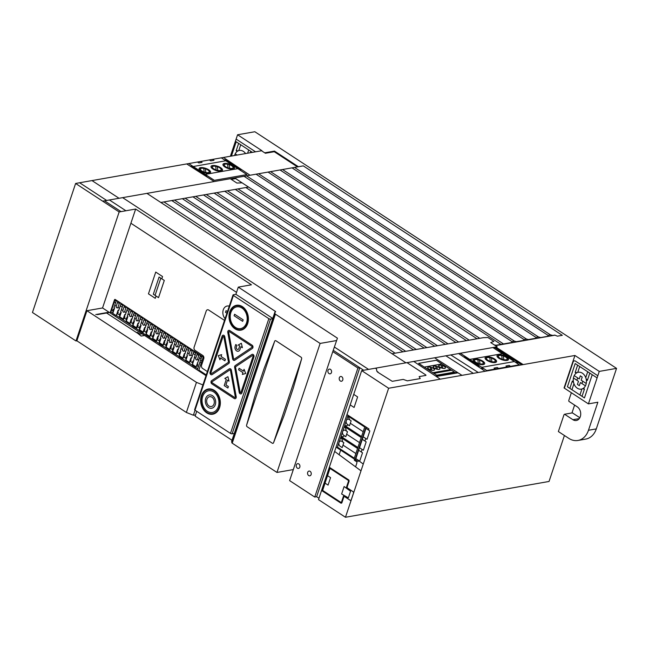 <?xml version="1.0" encoding="UTF-8"?>
<svg xmlns="http://www.w3.org/2000/svg" width="649" height="649" viewBox="0 0 649 649"><rect width="100%" height="100%" fill="white"/><g stroke="black" fill="none" stroke-linecap="round" stroke-linejoin="round"><path stroke-width="0.97" d="M272.767 318.44L235.887 294.313L238.297 287.109L275.46 311.447A1.225 0.462 -161.5 0 1 275.63 311.812A1.225 0.462 -161.5 0 1 275.403 311.982L275.062 312.072A1.225 0.462 18.5 0 0 274.843 312.234A1.225 0.462 18.5 0 0 274.835 312.315L275.006 313.727A1.225 0.462 18.5 0 0 275.395 314.165L320.127 343.435L336.612 340.538L332.791 351.596L357.915 368.04L359.797 367.707L363.7 370.263L361.68 370.611L388.629 388.248L574.933 355.482L599.27 371.406L616.55 368.372L254.846 131.739L237.575 134.773L261.92 150.698L75.617 183.464L119.156 211.955L135.649 209.051L251.431 284.797L238.297 287.109L275.249 311.285A1.225 0.462 18.5 0 1 275.403 311.982L275.062 312.072A1.225 0.462 18.5 0 0 274.835 312.315L275.006 313.727A1.225 0.462 18.5 0 0 275.395 314.165L320.127 343.435L276.961 472.448L293.316 469.576L276.961 472.448L232.22 443.178L276.961 472.448M195.13 416.131L232.001 440.257L195.13 416.131L196.736 411.312M206.017 375.657L102.55 307.967L135.649 209.051L251.431 284.806M571.355 392.726L568.767 400.457A14.692 11.171 80 0 1 568.881 401.342L577.229 406.801A7.342 5.581 80 0 1 580.701 414.541A7.342 5.581 80 0 1 576.344 420.487A7.342 5.581 80 0 1 572.921 419.708L564.565 414.24A14.692 11.171 80 0 1 564.005 414.695L558.367 431.544L568.8 438.367A19.584 14.895 -100 0 0 577.951 440.46A19.584 14.895 -100 0 0 588.473 430.271L597.859 402.218L588.408 403.881L599.27 371.406M574.933 355.482L564.062 387.948L588.408 403.881M577.951 440.46L585.779 439.081A19.584 14.895 -100 0 0 596.301 428.892L616.55 368.372M579.841 417.737L572.394 412.869L564.565 414.24M235.887 294.313L233.316 294.768A1.225 0.462 18.5 0 0 233.023 294.946L194.635 409.665A1.225 0.462 18.5 0 0 195.016 410.192L230.468 433.386A1.225 0.462 18.5 0 0 232.123 433.816L234.289 433.435M233.023 294.946A1.225 0.462 18.5 0 0 233.397 295.473L268.856 318.667A1.225 0.462 18.5 0 0 270.511 319.097L272.669 318.716M357.915 368.04L332.791 351.596L289.624 480.617L314.749 497.053L357.915 368.04L359.797 367.707L316.631 496.72L318.967 498.254L316.631 496.72L314.749 497.053L316.631 496.72M318.505 499.633L345.463 517.261L318.505 499.633L361.68 370.611L388.629 388.248L345.463 517.261L549.038 481.461L564.419 435.495M571.964 412.942L574.592 405.081M232.22 443.178A1.225 0.462 18.5 0 1 231.839 442.74L231.661 441.336A1.225 0.462 18.5 0 1 231.717 441.182A1.225 0.462 18.5 0 0 231.669 441.255A1.225 0.462 18.5 0 0 231.661 441.336L231.839 442.74A1.225 0.462 18.5 0 0 232.22 443.178L275.395 314.165M275.265 312.015L275.46 311.447M75.617 183.464L32.45 312.485L75.99 340.968L76.866 340.814L186.377 412.464L193.378 415.238L195.057 410.217M193.378 415.238L195.536 414.914L193.378 415.238L186.377 412.464L196.452 382.358L202.918 384.93M102.55 307.967L86.934 310.709L76.866 340.814L75.99 340.968L119.156 211.955M86.934 310.709L196.452 382.358M230.387 156.247L237.575 134.773M241.217 154.34L241.655 154.267M235.214 153.845L237.08 155.07M237.242 151.379L236.187 150.69L238.637 143.38M250.806 151.347L250.336 152.734M247.634 153.213L248.721 149.976M240.722 144.743L238.751 150.625M235.4 141.263L252.388 152.377M236.204 141.782L231.425 156.068M236.122 139.097L255.568 151.817M245.573 153.578A8.575 6.514 -100 0 0 234.589 155.509M236.374 150.154L237.753 151.055M226.907 313.224L225.511 312.315L226.071 310.644L227.466 311.561M201.255 362.986L199.933 362.118M112.821 310.587L111.652 309.824M198.432 366.596L197.28 365.841M192.299 362.588L190.652 361.509M185.679 358.256L184.032 357.177M179.051 353.924L177.404 352.845M172.431 349.592L170.784 348.513M165.811 345.26L164.156 344.173M159.183 340.92L157.537 339.841M152.564 336.588L150.909 335.509M145.936 332.256L144.289 331.177M139.316 327.923L137.661 326.845M132.688 323.583L131.041 322.504M126.068 319.259L124.413 318.172M119.44 314.919L117.793 313.84M182.499 358.994L179.019 356.723L180.592 352.018L179.44 352.634L179.229 356.09M189.411 362.458L185.939 360.187M192.266 365.387L195.747 367.667L200.525 355.571L199.065 354.614L198.383 355.271L197.401 354.63L197.312 353.486L195.852 352.529L192.323 365.217L189.175 363.156L190.944 357.883L191.536 358.272L192.291 356.009L190.83 355.052L190.149 355.709L189.167 355.068L189.094 353.916L187.642 352.942L189.224 348.197L190.684 349.154L189.102 353.9M187.634 352.959L186.871 355.238M189.175 363.164L185.646 361.055L187.22 356.35L186.068 356.966L185.849 360.43M196.039 366.79L192.558 364.511M198.918 360.333L197.458 359.376L196.769 360.041L195.795 359.4L195.722 358.232L194.262 357.274M118.67 310.611L119.432 308.332L117.972 307.375L117.291 308.032L116.309 307.391L116.236 306.239L114.776 305.273L114.013 307.553L114.605 307.942L114.362 308.673L113.202 309.297L112.788 310.636L112.991 312.761M116.471 315.033L118.232 312.591L117.834 310.944L116.26 315.657L112.78 313.386L114.362 308.673M200.33 356.155L201.644 357.007L197.312 369.962M197.32 362.945L197.718 364.592L195.957 367.034M116.179 301.095L114.857 300.227L110.525 313.183M122.799 305.428L120.836 304.146M129.427 309.76L127.455 308.478M136.047 314.1L134.083 312.81M142.675 318.432L140.703 317.142M149.294 322.764L147.331 321.474M155.914 327.096L153.951 325.814M162.542 331.428L160.579 330.146M169.162 335.76L167.199 334.478M175.79 340.092L173.827 338.81M182.41 344.432L180.446 343.143M189.037 348.764L187.074 347.475M195.657 353.097L193.694 351.815M129.565 324.159L116.317 315.487M158.413 336.604L157.821 336.214L157.975 338.591L156.003 341.666L139.275 330.722L139.697 326.634L141.101 325.279L140.508 324.889M139.332 330.544L132.656 326.39L133.077 322.293L134.473 320.947L133.889 320.557M165.041 340.936L164.448 340.555L164.603 342.923L162.623 345.998L159.151 343.719L159.573 339.63L160.968 338.275L160.384 337.894M171.661 345.276L171.068 344.887L171.222 347.256L169.251 350.33L165.828 347.888M179.075 356.544L172.391 352.391L172.821 348.294L174.216 346.947L173.632 346.558M197.718 368.746L195.803 367.496M112.837 313.216L110.93 311.966M192.477 364.762L192.688 361.298L193.848 360.674M185.703 360.885L182.556 358.824L184.47 355.92L184.316 353.551L184.908 353.94M190.701 358.613L191.098 360.26L189.33 362.702M178.288 349.608L177.696 349.219L177.85 351.588L175.928 354.492M172.456 352.212L169.308 350.16M162.68 345.82L165.828 347.88L166.193 343.962L167.596 342.607L167.004 342.226M159.208 343.548L156.06 341.488M152.58 339.216L152.945 335.298L154.348 333.943L153.756 333.554M151.793 332.272L151.201 331.882L151.355 334.259L149.432 337.156M145.96 334.884L146.325 330.966L147.721 329.611L147.136 329.221M145.165 327.94L144.573 327.55L144.727 329.927L142.812 332.823M136.363 328.013L137.726 323.916L138.107 325.587L137.637 326.885L136.185 328.491M131.917 319.267L131.325 318.886L131.479 321.255L129.565 324.151L132.712 326.212M126.084 321.88L126.45 317.961L127.853 316.607L127.261 316.225M124.608 311.707L126.198 306.961L127.658 307.918L125.314 314.919L124.705 314.554L124.462 315.276L124.859 316.923L124.389 318.221L122.937 319.819M119.465 317.548L119.83 313.629L121.225 312.274L120.641 311.893M115.603 302.815L114.281 301.947M201.068 358.727L199.754 357.867M195.089 354.816L193.118 353.527M188.461 350.484L186.498 349.194M186.88 355.222L187.464 355.611L187.22 356.342M180.252 350.89L180.836 351.279L180.6 352.001M181.842 346.144L179.87 344.862M175.214 341.812L173.251 340.53M168.594 337.48L166.623 336.19M161.966 333.148L160.003 331.858M155.346 328.816L153.375 327.526M148.718 324.484L146.755 323.194M142.099 320.144L140.127 318.862M137.71 323.948L137.953 323.218L138.545 323.608M135.471 315.812L133.507 314.53M128.851 311.479L126.88 310.198M117.834 310.944L118.077 310.214L118.67 310.603M122.223 307.147L120.26 305.857M116.236 306.231L117.826 301.485L116.366 300.528L114.776 305.273M197.312 353.486L195.722 358.232M181.014 348.61L182.474 349.568L184.065 344.822L182.604 343.865L181.014 348.61M174.394 344.278L175.855 345.227L177.437 340.49L175.976 339.532L174.394 344.278M170.817 336.158L169.357 335.2L167.767 339.946L169.227 340.895L170.817 336.15L170.906 337.302L171.88 337.942M157.569 327.485L155.979 332.231L154.519 331.274L156.109 326.528L157.569 327.485M161.147 335.606L162.607 336.563L164.189 331.817L162.729 330.868L161.147 335.614M149.481 322.196L147.899 326.942L149.359 327.899L150.941 323.153L149.481 322.196M129.613 309.2L128.023 313.946L129.484 314.895L131.074 310.149L129.613 309.2M141.271 322.61L142.731 323.567L144.321 318.821L142.861 317.864L140.533 324.865M137.693 314.489L136.233 313.532L134.651 318.278L136.112 319.235L137.693 314.489L137.783 315.641L138.764 316.282L139.446 315.625L137.864 320.363L137.182 321.012L136.201 320.371L136.128 319.211M121.404 309.605L122.864 310.563L124.446 305.817L122.986 304.868L121.404 309.605M126.198 306.961L125.508 307.626L124.535 306.985L124.454 305.825M134.278 312.25L132.818 311.293M131.236 316.031L132.826 311.293L132.136 311.95L131.155 311.317M131.163 311.309L131.082 310.149M131.942 319.243L134.286 312.242M140.906 316.574L139.446 315.617M138.562 323.583L140.906 316.566M144.484 324.695L146.074 319.949L145.384 320.614L144.411 319.973L144.329 318.813M145.189 327.907L147.534 320.898L146.074 319.949M149.375 327.867L149.448 329.027L150.43 329.668L151.112 329.002L152.572 329.96L154.154 325.238L152.693 324.281L152.012 324.946L151.039 324.305M151.112 329.027L152.693 324.281M151.03 324.305L150.957 323.145M156.003 332.199L156.076 333.359L157.058 334L157.739 333.335L159.321 328.613L158.64 329.27L157.658 328.629L157.585 327.477M158.437 336.571L160.782 329.57L159.321 328.613M162.623 336.531L162.704 337.683L163.678 338.324L164.367 337.667L165.941 332.945L165.26 333.602L164.278 332.969L164.205 331.809M165.82 338.64L167.401 333.902L165.949 332.945M171.685 345.227L174.029 338.234L172.569 337.277L171.888 337.942M170.979 342.023L172.569 337.277M177.607 346.355L179.197 341.609L178.507 342.274L177.526 341.634L177.453 340.482M178.313 349.56L180.649 342.567L179.197 341.609M184.941 353.892L187.277 346.899L185.817 345.949L185.127 346.607L184.154 345.966L184.081 344.814M184.227 350.695L185.817 345.949M192.315 355.977L193.897 351.231L192.445 350.282L191.755 350.947L190.774 350.298L190.701 349.146M190.855 355.019L192.437 350.282M126.076 312.64L124.616 311.69L123.927 312.347L122.953 311.707L122.88 310.547M197.466 359.384L199.065 354.614M119.448 308.307L121.038 303.57L119.578 302.612L118.897 303.27L117.915 302.637L117.842 301.477M117.988 307.35L119.578 302.612M132.704 316.972L131.244 316.014L130.554 316.671L129.581 316.031L129.5 314.879M119.635 317.069L120.998 312.988M121.42 309.589L120.657 311.869M123.196 319.089L119.716 316.817M123.107 319.349L124.478 315.26M128.04 313.921L127.285 316.201M126.255 321.401L127.626 317.312M129.824 323.421L126.344 321.15M129.735 323.673L131.106 319.584M137.864 320.346L139.324 321.304M136.444 327.753L132.964 325.482M145.952 325.628L144.492 324.678L143.802 325.336L142.829 324.695L142.748 323.535M134.668 318.253L133.905 320.533M132.883 325.733L134.254 321.644M143.072 332.085L139.592 329.814M139.511 330.065L140.874 325.976M142.983 332.337L144.354 328.256M149.611 336.669L150.974 332.58M152.572 329.96L151.809 332.239M156.32 340.741L152.84 338.47M149.692 336.417L146.22 334.138M147.915 326.909L147.153 329.189M146.13 334.397L147.501 330.309M157.739 333.335L159.2 334.292M156.239 341.001L157.602 336.912M154.543 331.241L153.781 333.521M152.758 338.721L154.121 334.641M162.948 345.073L159.467 342.802M161.171 335.574L160.408 337.853M164.367 337.667L165.828 338.624L165.065 340.895M159.386 343.053L160.749 338.965M162.858 345.325L164.229 341.236M169.486 349.657L170.849 345.568M169.567 349.405L166.095 347.126M175.879 345.195L175.952 346.347L176.934 346.988L177.615 346.323L179.075 347.28M172.447 342.948L170.987 341.999L170.306 342.656L169.324 342.015L169.251 340.855M166.006 347.385L167.377 343.297M167.791 339.906L167.028 342.177M176.106 353.989L177.477 349.9M176.195 353.729L172.715 351.458M174.419 344.238L173.656 346.517M185.695 351.612L184.243 350.655L183.553 351.32L182.572 350.679M172.634 351.717L173.997 347.629M182.815 358.07L179.343 355.79M182.572 350.687L182.499 349.527M181.039 348.57L180.276 350.849M182.734 358.321L184.097 354.232M201.977 360.82L200.573 360.195M198.878 370.076L206.268 374.911M164.294 280.441L158.534 297.64L153.326 294.232L159.078 277.034L164.294 280.441M160.814 278.17L155.054 295.36M110.135 312.834L110.281 312.388M198.626 370.822L203.015 357.704A0.738 0.56 -100 0 0 202.715 356.723L115.23 299.489A0.738 0.56 -100 0 0 114.5 299.797L110.111 312.907M236.536 292.358L130.903 223.24M224.513 320.387L208.67 310.027A2.45 1.858 -100 0 0 206.212 311.033L194.124 347.174A2.45 1.858 -100 0 0 195.146 350.46L202.723 355.417A2.45 1.858 -100 0 1 203.745 358.71L201.588 365.16A2.45 1.858 -100 0 0 202.602 368.445L207.388 371.569M161.796 278.835L162.558 276.547L155.736 272.077L148.451 293.851L155.281 298.313L156.044 296.025M229.275 306.15A7.342 5.581 -100 0 0 223.264 309.833A7.342 5.581 -100 0 0 225.098 318.635M209.035 405.998A4.997 3.805 -100 0 0 214.308 401.423A4.997 3.805 -100 0 0 208.159 397.399A4.997 3.805 -100 0 0 209.035 405.998M208.516 407.531A6.75 5.135 -100 0 0 215.646 401.358A6.75 5.135 -100 0 0 207.339 395.922A6.75 5.135 -100 0 0 208.516 407.531M207.266 411.263A11.001 8.364 -100 0 0 218.883 401.196A11.001 8.364 -100 0 0 205.352 392.345A11.001 8.364 -100 0 0 207.266 411.263M206.893 412.391A12.282 9.346 -100 0 0 219.865 401.155A12.282 9.346 -100 0 0 204.751 391.266A12.282 9.346 -100 0 0 206.893 412.391M206.739 412.845A12.793 9.727 -100 0 0 220.254 401.131A12.793 9.727 -100 0 0 204.508 390.836A12.793 9.727 -100 0 0 206.739 412.845M227.896 388.021L228.399 386.52L225.933 384.906L227.515 380.16L228.983 381.125L227.937 376.704L224.83 378.408L226.298 379.365L224.213 385.611L227.896 388.021M244.065 369.305L243.456 371.123L239.108 368.283L238.597 369.784L242.945 372.631L242.337 374.449L245.679 373.5L244.065 369.305M219.946 359.789L220.555 357.972L224.895 360.82L225.398 359.311L221.058 356.463L221.666 354.646L218.324 355.595L219.946 359.789M235.149 346.282L235.733 344.538L236.95 345.333L236.366 347.077A1.712 1.306 -100 0 0 238.8 348.667L239.708 345.941L238.24 344.976L241.347 343.272L242.402 347.694L240.925 346.736L240.016 349.462A3.423 2.604 -100 0 1 236.561 350.866A3.423 2.604 -100 0 1 235.165 346.233M242.669 321.344L243.172 319.843L234.605 314.238L234.102 315.747L242.669 321.344M253.929 356.95L241.89 392.945A1.833 1.395 -100 0 1 240.471 393.894A1.833 1.395 -100 0 1 239.213 392.353L234.654 367.439A1.833 1.395 -100 0 1 235.295 365.541L251.885 354.459A1.833 1.395 -100 0 1 253.54 354.825A1.833 1.395 -100 0 1 253.929 356.95M235.465 327.421A11.041 8.396 -100 0 0 247.123 317.32A11.041 8.396 -100 0 0 233.543 308.429A11.041 8.396 -100 0 0 235.465 327.421M235.141 328.378A12.136 9.224 -100 0 0 247.959 317.28A12.136 9.224 -100 0 0 233.032 307.512A12.136 9.224 -100 0 0 235.141 328.378M234.995 328.816A12.631 9.605 -100 0 0 248.332 317.256A12.631 9.605 -100 0 0 232.796 307.091A12.631 9.605 -100 0 0 234.995 328.816M251.844 347.377L234.24 359.124A0.608 0.462 -100 0 1 233.535 358.67L228.708 332.239A0.608 0.462 -100 0 1 229.348 331.615L251.78 346.29A0.608 0.462 -100 0 1 251.844 347.377M252.339 348.464L234.735 360.219A1.833 1.395 -100 0 1 232.626 358.84L227.791 332.41A1.833 1.395 -100 0 1 228.253 330.657A1.833 1.395 -100 0 1 229.705 330.544L252.137 345.219A1.833 1.395 -100 0 1 253.005 346.858A1.833 1.395 -100 0 1 252.339 348.464M235.295 396.847L230.468 370.417A0.608 0.462 -100 0 0 229.762 369.954L212.158 381.709A0.608 0.462 -100 0 0 212.223 382.788L234.654 397.472A0.608 0.462 -100 0 0 235.295 396.847M236.212 396.677L231.377 370.246A1.833 1.395 -100 0 0 229.267 368.867L211.663 380.614A1.833 1.395 -100 0 0 210.998 382.229A1.833 1.395 -100 0 0 211.866 383.867L234.297 398.543A1.833 1.395 -100 0 0 235.749 398.421A1.833 1.395 -100 0 0 236.212 396.677M253.061 356.382L241.014 392.377A0.608 0.462 -100 0 1 240.122 392.183L235.571 367.261A0.608 0.462 -100 0 1 235.782 366.628L252.38 355.555A0.608 0.462 -100 0 1 253.061 356.382M222.112 336.133L210.073 372.137A1.833 1.395 -100 0 0 210.463 374.254A1.833 1.395 -100 0 0 212.118 374.619L228.708 363.545A1.833 1.395 -100 0 0 229.348 361.647L224.789 336.734A1.833 1.395 -100 0 0 223.532 335.192A1.833 1.395 -100 0 0 222.112 336.133M222.988 336.701L210.941 372.704A0.608 0.462 -100 0 0 211.623 373.532L228.221 362.45A0.608 0.462 -100 0 0 228.432 361.817L223.881 336.904A0.608 0.462 -100 0 0 222.988 336.701M246.612 425.095L274.665 341.252L264.143 368.413L254.781 396.385L246.612 425.095A1.225 0.933 -100 0 0 247.123 426.734L272.329 443.226A1.225 0.933 -100 0 0 273.562 442.723L301.615 358.881A1.225 0.933 -100 0 0 301.104 357.234L275.89 340.749A1.225 0.933 -100 0 0 274.665 341.252M273.562 442.723L284.084 415.555L293.437 387.583L301.615 358.881M582.948 388.548L584.327 389.457M586.144 378.984L587.532 379.892M573.546 382.399L572.158 381.49M576.742 372.834L575.355 371.926M585.439 385.855L580.384 382.545L579.338 385.668L577.423 384.411L578.47 381.296L573.416 377.986M581.958 383.583L582.753 381.214M577.683 377.896L576.888 380.265M574.211 375.625L579.265 378.935L580.311 375.812M580.303 375.812L582.218 377.069L581.171 380.184L586.242 383.494M583.354 388.297L584.473 389.019L582.023 396.336M589.795 373.118L587.345 380.428L586.29 379.738M597.104 377.896L575.192 363.562L567.421 386.78L584.457 397.926L592.229 374.708M573.943 383.746L571.939 389.733M579.938 394.973L581.926 389.027M579.711 366.515L577.74 372.404M585.722 377.686L587.71 371.755M576.247 373.159L575.176 372.461L577.626 365.152M569.854 388.37L572.304 381.06L573.424 381.799M564.362 388.143L573.075 362.093A2.442 1.858 -100 0 1 575.517 361.136L597.826 375.739M577.326 388.216A8.567 6.514 -100 0 0 586.371 380.379A8.567 6.514 -100 0 0 575.833 373.483A8.567 6.514 -100 0 0 577.326 388.216M339.127 454.746L340.676 450.114M354.395 459.094L354.354 460.255L356.309 461.528A1.225 0.933 -100 0 1 356.82 463.175L355.587 466.842M366.004 427.018L355.117 459.557M358.418 460.49L363.27 464.051M334.787 451.558L360.998 470.825M355.855 458.632L359.708 461.155L362.515 452.775L358.654 450.252M348.253 424.941L346.55 425.752L344.684 425.525M359.505 447.713L363.367 450.244L366.174 441.855L362.312 439.332M363.164 436.793L367.026 439.316L369.825 430.936L365.963 428.413M349.487 425.744L351.141 420.803L349.138 419.497A2.815 2.142 -100 0 0 346.315 420.657A2.815 2.142 -100 0 0 347.483 424.438L349.487 425.744M363.172 431.69L350.314 423.278M364.73 427.034L347.864 416.001L349.803 419.927M344.603 435.86L342.899 436.672L341.033 436.444M345.487 430.417L347.483 431.723L345.828 436.672L343.832 435.357A2.815 2.142 -100 0 1 342.656 431.577A2.815 2.142 -100 0 1 345.487 430.417M359.522 442.61L346.655 434.197M342.177 447.591L340.173 446.277A2.815 2.142 -100 0 1 339.005 442.496A2.815 2.142 -100 0 1 341.828 441.336L343.832 442.642L342.177 447.583M361.217 437.523L344.359 426.49L345.739 428.486L346.347 430.977M340.709 437.418L342.088 439.405L342.696 441.896M344.359 426.49L341.025 436.444L357.891 447.477M347.864 416.001L344.676 425.525L361.542 436.558M357.567 448.443L340.701 437.41L337.448 447.153L354.305 458.186M354.07 458.884L364.965 426.336M366.352 427.245L355.465 459.792M361.266 451.947L362.11 449.416M336.077 447.104L358.07 461.496L358.459 460.336M364.916 441.028L365.768 438.489M368.567 430.109L368.957 428.948L346.972 414.565M353.729 394.373L357.623 396.92L354.094 407.458L350.2 404.911M341.625 493.986L344.124 486.515L350.549 491.252L348.343 497.84L341.625 493.986M328.061 485.111L330.56 477.64L327.526 475.652L325.027 483.124L328.061 485.111M327.567 475.676L329.992 468.416L348.675 480.633L346.242 487.894M343.743 495.374L341.309 502.634L322.634 490.417L325.068 483.156M341.082 503.243L341.82 502.943L343.832 496.915L344.57 496.615L350.395 500.428L351.133 500.119L353.583 492.81L353.275 491.82L347.45 488.016L347.142 487.026L349.154 481.006L348.854 480.017L329.895 467.621L329.157 467.921L321.823 489.857L322.131 490.847L341.082 503.243M343.005 445.117L355.863 453.529M329.027 373.581A2.409 1.833 -100 0 0 331.574 371.374A2.409 1.833 -100 0 0 328.605 369.435A2.409 1.833 -100 0 0 329.027 373.581M340.344 380.987A2.409 1.833 -100 0 0 342.891 378.781A2.409 1.833 -100 0 0 339.93 376.834A2.409 1.833 -100 0 0 340.344 380.987M297.38 468.164A2.409 1.833 -100 0 0 299.927 465.958A2.409 1.833 -100 0 0 296.958 464.019A2.409 1.833 -100 0 0 297.38 468.164M308.697 475.571A2.409 1.833 -100 0 0 311.244 473.364A2.409 1.833 -100 0 0 308.275 471.425A2.409 1.833 -100 0 0 308.697 475.571M212.588 159.378L213.975 160.287L210.763 160.855L209.376 159.946M200.655 161.479L202.042 162.388L198.837 162.948L197.45 162.039M207.502 175.863L206.536 176.033L192.072 166.574L193.045 166.395M225.625 160.668L226.582 160.498L241.039 169.965L240.089 170.127M436.339 360.252L454.414 372.08L436.72 375.195L418.646 363.367L436.339 360.252M441.263 365.233L441.588 367.967M433.905 373.353L451.599 370.238M450.593 369.581L432.899 372.696M442.764 368.275L442.423 365.517M441.985 363.951L424.292 367.066M188.729 163.572L214.34 180.333L246.92 174.605L221.309 157.845M237.826 168.651L205.246 174.386M225.795 160.782L193.215 166.517M228.059 167.913L227.604 164.197M229.243 164.627L229.697 168.342M336.612 340.538L320.127 343.435M445.863 355.806L473.34 373.353M450.795 354.938L478.272 372.485M426.88 347.604L195.682 196.347M458.632 342.015L227.434 190.757M448.045 343.881L216.847 192.623M500.987 344.384L244.056 176.293M405.714 351.32L174.516 200.07M424.13 348.083L192.931 196.825M526.493 339.086L270.544 171.636M523.994 339.524L268.045 172.074M231.279 179.384L235.684 178.605L236.049 177.704L303.286 165.876L562.294 335.33L557.418 336.182L554.806 335.111L552.818 335.46L550.53 334.86L547.894 335.322L548.007 336.263L540.739 337.545L538.532 336.969L535.904 337.431L536.001 338.226L528.4 339.565L526.542 339.078L523.905 339.541L524.003 340.336L516.409 341.674L514.552 341.187L511.923 341.65L512.02 342.445L496.323 345.203M547.975 335.306L292.026 167.856M245.849 187.52L477.039 338.778M395.127 353.186L163.929 201.928M413.543 349.949L182.345 198.691M514.503 341.196L258.553 173.745M434.708 346.225L203.51 194.968M445.295 344.359L214.097 193.102M512.004 341.634L256.047 174.183M402.956 351.807L171.758 200.549M503.494 343.946L246.563 175.855M455.882 342.502L224.684 191.244M469.211 340.157L238.013 188.9M368.583 369.403L334.373 347.02M437.458 345.739L206.268 194.481M538.492 336.977L282.542 169.527M466.461 340.636L235.263 189.386M416.293 349.462L185.095 198.205M535.985 337.415L280.035 169.965M550.482 334.868L294.532 167.418M492.907 347.531L519.297 364.803L486.718 370.53L460.328 353.267M495.438 368.997L494.051 368.088L497.264 367.529L498.651 368.437M507.372 366.904L505.977 365.995L509.189 365.428L510.576 366.336M503.811 359.676L503.364 355.968M514.341 361.558L481.761 367.293M501.726 355.538L502.18 359.246M502.318 353.689L469.738 359.416M136.971 332.872L106.582 312.996M465.414 356.593L464.441 356.763L478.905 366.223L479.879 366.06M512.459 360.325L513.416 360.154L498.951 350.695L497.994 350.866M466.282 357.161L465.309 357.331M499.819 351.263L498.862 351.433M193.913 166.963L192.94 167.134M227.45 161.066L226.493 161.236M479.733 338.307L235.644 178.613M554.765 335.225L497.012 345.382L494.335 344.944M297.477 166.898L274.259 151.712L265.392 153.269L265.117 152.75L274.503 151.095L298.41 166.736M230.265 178.718L236.877 183.042L242.15 182.831M495.779 347.028L523.159 364.584M142.09 333.837L140.095 334.089L137.491 332.385L136.712 332.523L141.141 336.068L144.589 335.468M361.68 370.611L497.15 346.785L490.717 342.583L493.865 341.39L487.918 337.504L483.237 337.691L392.118 353.713M225.244 160.417L227.264 160.043M191.041 166.712L192.98 166.355M461.983 375.349L434.765 357.891M332.791 351.596L337.431 338.17L122.645 197.645M95.768 314.546L109.04 312.21M458.77 353.673L485.136 371.277M214.178 181.55L186.709 163.929M413.94 361.558L440.306 379.162M363.7 370.263L333.229 350.322M190.368 166.274L192.307 165.917M224.57 159.978L226.606 159.605M160.838 202.472L248.583 187.042M223.41 157.472L250.035 175.246M436.29 376.477L458.04 372.818M521.755 364.835L494.376 347.28M146.925 193.378L405.941 362.832M515.736 362.475L517.586 362.158M480.747 368.348L482.84 367.999M435.495 375.941L457.221 372.299M516.547 363.002L518.405 362.686M481.542 368.875L483.651 368.527M265.392 153.269L261.912 150.998M236.049 177.704L102.664 201.158M407.012 362.645L425.874 374.984L425.922 375.406L419.14 376.598L420.236 378.578L407.345 380.841L403.216 379.405L392.264 381.328L377.548 372.088L378.026 372.007L376.801 371.196L376.517 368.948L375.39 368.21M121.047 211.623L104.554 200.825M79.738 182.831L106.671 200.452M119.035 198.278L92.093 180.657M109.413 199.973L125.914 210.763M97.374 314.611L109.462 312.485M225.406 164.108A4.632 1.744 18.5 0 0 227.775 167.791A4.632 1.744 18.5 0 0 232.902 166.89A4.632 1.744 18.5 0 0 225.406 164.108M225.219 163.986A4.892 1.85 18.5 0 0 227.718 167.88A4.892 1.85 18.5 0 0 233.145 166.923A4.892 1.85 18.5 0 0 225.219 163.986M224.4 163.459A6.044 2.28 18.5 0 0 227.491 168.253A6.044 2.28 18.5 0 0 234.192 167.077A6.044 2.28 18.5 0 0 224.4 163.459M216.133 170.014L215.679 166.298M217.31 166.72L217.772 170.436M213.472 166.209A4.632 1.744 18.5 0 0 215.841 169.892A4.632 1.744 18.5 0 0 220.976 168.983A4.632 1.744 18.5 0 0 213.472 166.209M213.286 166.087A4.892 1.85 18.5 0 0 215.793 169.973A4.892 1.85 18.5 0 0 221.212 169.024A4.892 1.85 18.5 0 0 213.286 166.087M212.466 165.552A6.044 2.28 18.5 0 0 215.565 170.354A6.044 2.28 18.5 0 0 222.258 169.178A6.044 2.28 18.5 0 0 212.466 165.552M204.2 172.107L203.745 168.399M205.376 168.821L205.838 172.537M201.547 168.31A4.632 1.744 18.5 0 0 203.916 171.985A4.632 1.744 18.5 0 0 209.043 171.085A4.632 1.744 18.5 0 0 201.547 168.31M201.36 168.188A4.892 1.85 18.5 0 0 203.859 172.074A4.892 1.85 18.5 0 0 209.286 171.117A4.892 1.85 18.5 0 0 201.36 168.188M200.541 167.653A6.044 2.28 18.5 0 0 203.632 172.456A6.044 2.28 18.5 0 0 210.325 171.279A6.044 2.28 18.5 0 0 200.541 167.653M499.479 355.457A4.624 1.744 18.5 0 0 501.847 359.132A4.624 1.744 18.5 0 0 506.974 358.232A4.624 1.744 18.5 0 0 499.479 355.457M499.292 355.336A4.892 1.85 18.5 0 0 501.791 359.222A4.892 1.85 18.5 0 0 507.218 358.264A4.892 1.85 18.5 0 0 499.292 355.336M498.473 354.8A6.044 2.28 18.5 0 0 501.572 359.603A6.044 2.28 18.5 0 0 508.264 358.426A6.044 2.28 18.5 0 0 498.473 354.8M491.885 361.777L491.439 358.061M489.8 357.64L490.255 361.347M487.553 357.558A4.624 1.744 18.5 0 0 489.922 361.233A4.624 1.744 18.5 0 0 495.049 360.333A4.624 1.744 18.5 0 0 487.553 357.558M487.367 357.429A4.892 1.85 18.5 0 0 489.865 361.323A4.892 1.85 18.5 0 0 495.292 360.365A4.892 1.85 18.5 0 0 487.367 357.429M486.547 356.901A6.044 2.28 18.5 0 0 489.646 361.704A6.044 2.28 18.5 0 0 496.339 360.519A6.044 2.28 18.5 0 0 486.547 356.901M479.96 363.878L479.506 360.163M477.867 359.733L478.321 363.448M475.628 359.651A4.624 1.744 18.5 0 0 477.989 363.335A4.624 1.744 18.5 0 0 483.116 362.426A4.624 1.744 18.5 0 0 475.628 359.651M475.433 359.53A4.892 1.85 18.5 0 0 477.94 363.416A4.892 1.85 18.5 0 0 483.359 362.466A4.892 1.85 18.5 0 0 475.433 359.53M474.622 358.994A6.044 2.28 18.5 0 0 477.713 363.797A6.044 2.28 18.5 0 0 484.414 362.621A6.044 2.28 18.5 0 0 474.622 358.994M439.624 365.168A3.423 1.29 18.5 0 0 441.377 367.886A3.423 1.29 18.5 0 0 445.173 367.22A3.423 1.29 18.5 0 0 439.624 365.168M439.535 365.111A3.553 1.339 18.5 0 0 441.352 367.934A3.553 1.339 18.5 0 0 445.287 367.237A3.553 1.339 18.5 0 0 439.535 365.111M435.779 366.214L436.112 368.94M437.288 369.257L436.947 366.498M434.149 366.15A3.423 1.29 18.5 0 0 435.901 368.867A3.423 1.29 18.5 0 0 439.697 368.202A3.423 1.29 18.5 0 0 434.149 366.15M434.059 366.085A3.553 1.339 18.5 0 0 435.877 368.908A3.553 1.339 18.5 0 0 439.811 368.218A3.553 1.339 18.5 0 0 434.059 366.085M430.303 367.172L430.636 369.906M431.804 370.222L431.471 367.464M428.664 367.107A3.423 1.29 18.5 0 0 430.417 369.833A3.423 1.29 18.5 0 0 434.213 369.167A3.423 1.29 18.5 0 0 428.664 367.107M428.575 367.05A3.553 1.339 18.5 0 0 430.392 369.873A3.553 1.339 18.5 0 0 434.327 369.184A3.553 1.339 18.5 0 0 428.575 367.05M289.624 480.617L314.749 497.053M579.306 418.589L572.921 419.708M596.301 428.892L588.473 430.271M195.016 410.192L233.397 295.473M230.468 433.386L268.856 318.667M231.839 442.74L275.006 313.727M231.79 442.367L274.957 313.353M231.661 441.336L274.835 312.315M232.123 433.816L270.511 319.097M231.669 441.255L274.843 312.234"/></g></svg>
